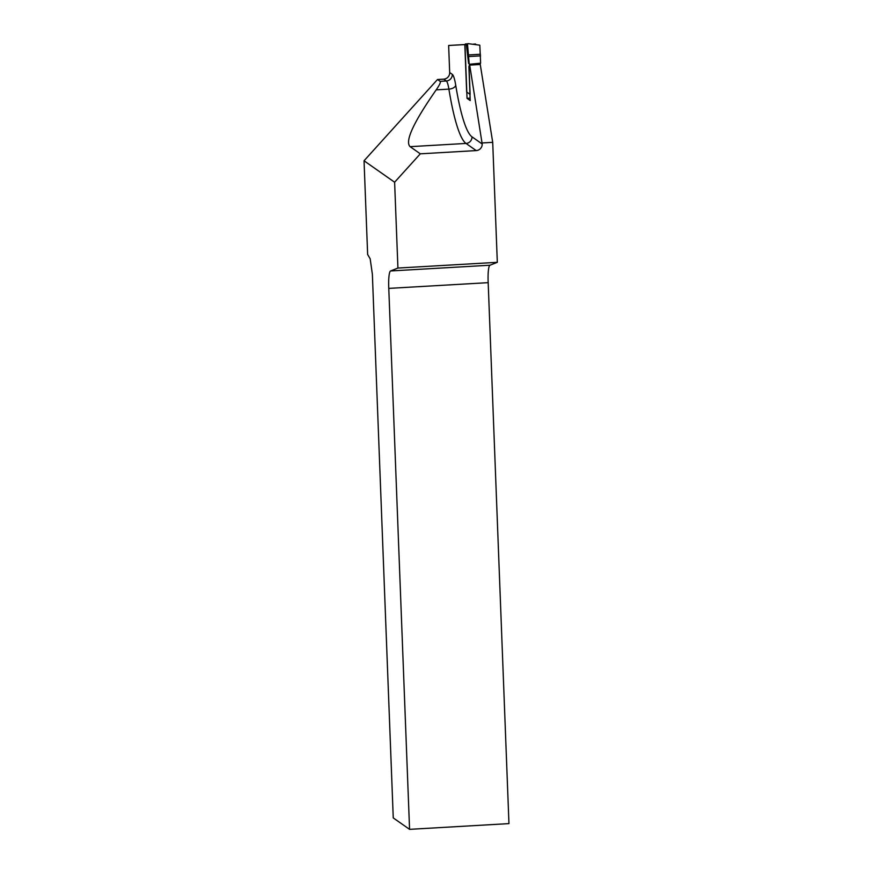 <?xml version="1.0" encoding="UTF-8"?>
<svg xmlns="http://www.w3.org/2000/svg" width="873" height="873" viewBox="0 0 873 873"><rect width="100%" height="100%" fill="white"/><g stroke="black" fill="none" stroke-linecap="round" stroke-linejoin="round"><path stroke-width="1.31" d="M470.111 98.158L467.044 98.333L464.982 44.599L448.646 45.461L449.682 72.535L452.301 74.369A25.197 3.939 86.7 0 1 455.728 85.238A119.699 18.693 -93.3 0 0 471.987 136.832L482.191 143.98L469.696 65.093L480.259 64.482L492.71 142.343L497.315 262.315L489.971 265.217A18.9 2.946 -93.3 0 0 488.182 282.656L508.959 823.61L409.568 829.35L393.254 817.914L372.367 274.242L370.185 258.844L367.642 254.48L364.041 160.785L437.504 79.508L440.112 81.342C440.93 82.117 439.621 84.954 436.194 89.864C413.376 122.569 404.679 141.502 410.114 146.664L420.306 153.823L394.618 182.228L364.041 160.785M448.646 45.461L464.829 44.556M473.559 44.097L475.545 44.261M467.044 98.333L470.198 100.548L468.899 66.544L469.696 65.093M440.112 81.342L446.321 80.982L443.713 79.148L437.504 79.508M409.568 829.35L388.78 288.396A18.9 2.946 86.7 0 1 390.569 270.968L397.924 268.055L394.618 182.228M443.713 79.148A6.297 6.176 125 0 0 449.682 72.535M473.624 44.108L475.534 43.999M482.147 142.954L492.71 142.343M488.182 282.656L388.78 288.396M397.924 268.055L497.315 262.315M482.191 143.98A6.297 6.176 -55 0 1 476.211 150.593L420.306 153.823M465.516 43.945L464.829 44.61L466.651 91.981L470.111 94.404L469.03 66.293L469.652 64.253L468.605 63.522L469.652 64.253L480.619 63.183L479.823 45.189L468.201 43.65L467.513 44.337L469.205 63.849M468.201 43.65L466.346 44.534L468.605 63.522M480.183 64.482L480.215 63.642M464.829 44.61L468.048 43.661M436.194 89.864L448.897 89.122A18.9 2.946 -93.3 0 0 446.321 80.982A6.297 6.176 125 0 0 452.301 74.369M390.569 270.968L489.971 265.217M476.211 150.593L466.018 143.434A125.996 19.675 86.7 0 1 448.897 89.122A6.297 3.448 170.8 0 0 455.728 85.238M410.114 146.664L466.018 143.434A6.297 6.176 125 0 0 471.987 136.832M480.466 54.257L468.506 54.944M480.597 55.872L468.67 56.559M465.418 43.945L466.891 43.857"/></g></svg>
